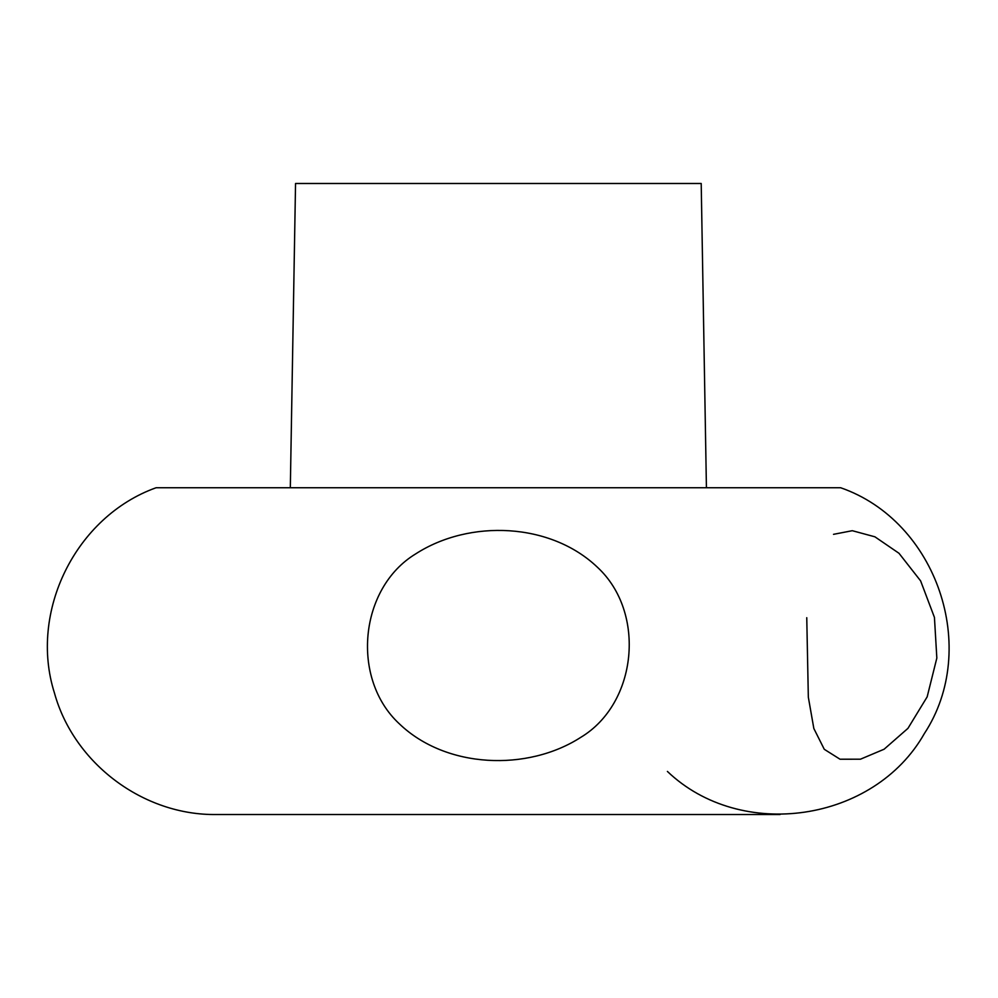 <?xml version="1.0" encoding="UTF-8"?>
<svg xmlns="http://www.w3.org/2000/svg" width="998" height="998" viewBox="0 0 998 998"><rect width="100%" height="100%" fill="white"/><g stroke="black" fill="none" stroke-linecap="round" stroke-linejoin="round"><path stroke-width="1.5" d="M290.318 487.735L295.545 183.482L701.207 183.482L706.422 487.735M667.4 771.429C741.003 841.825 874.161 822.215 924.348 733.592C980.261 648.45 936.86 521.043 840.615 487.735L156.125 487.735C75.748 516.477 28.593 611.737 54.466 693.074C73.939 763.557 143.525 815.665 216.628 814.518L780.112 814.518M833.517 534.329L852.292 530.699L874.909 536.812L898.998 553.291L920.618 580.886L934.44 617.413L936.835 658.069L927.154 696.878L907.955 728.353L884.103 749.224L860.451 759.204L840.017 759.216L824.273 749.298L813.844 728.515L808.33 697.165L806.758 617.7M415.642 553.915C359.13 588.196 350.622 678.877 399.412 723.887C446.031 768.597 527.493 771.691 580.774 737.347C637.36 703.428 646.28 612.498 597.515 567.338C550.684 522.503 469.559 519.097 415.642 553.915"/></g></svg>
